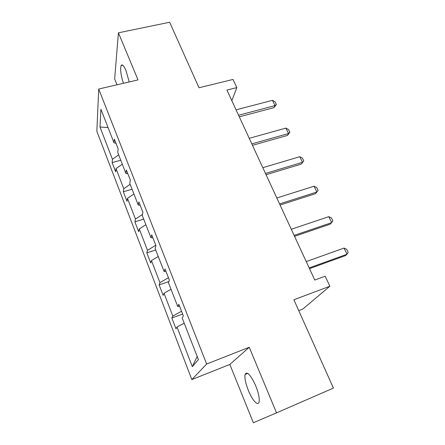 <?xml version="1.0" encoding="UTF-8"?>
<svg xmlns="http://www.w3.org/2000/svg" width="445" height="445" viewBox="0 0 445 445"><rect width="100%" height="100%" fill="white"/><g stroke="black" fill="none" stroke-linecap="round" stroke-linejoin="round"><path stroke-width="0.67" d="M255.708 385.782C250.613 374.768 247.07 370.974 245.078 374.412C244.466 377.927 245.557 383.267 248.355 390.432C252.215 400.172 258.117 406.713 259.09 401.935C259.674 398.381 258.545 392.996 255.708 385.782M129.211 81.947L125.996 70.588C123.843 65.632 122.219 63.935 121.135 65.493C120.072 69.064 120.823 74.994 123.393 83.298M249.244 347.267L229.831 364.438L253.355 422.75L276.534 412.86L249.244 347.267L206.641 364.021L98.723 89.033L138.011 79.9L118.42 32.813L114.654 78.932L117.013 84.778M118.42 32.813L169.662 22.25L198.987 87.76L233.013 79.449L236.835 87.609L226.933 90.079L314.765 280.055L325.167 276.206L329.862 286.235L293.889 299.774L333.416 388.079L276.534 412.86M298.751 310.632L302.761 309.091L329.862 286.235M229.831 364.438L191.834 379.574L96.843 131.286L98.723 89.033M184.197 323.131L177.027 327.003L176.003 328.805L171.837 317.975L182.628 314.07M197.174 356.462L192.307 366.674L177.027 327.003M206.641 364.021L191.834 379.574M181.532 311.266L172.816 316.061L171.837 317.975M172.816 316.061L164.027 293.255L163.154 295.38L159.126 284.895L168.822 281.579M168.438 277.713L159.955 282.67L159.126 284.895M159.955 282.67L151.45 260.592L150.721 263.023L146.817 252.866L155.717 249.99M155.767 245.245L147.501 250.346L146.817 252.866M147.501 250.346L139.268 228.964L138.673 231.678L134.891 221.838L143.707 219.14M142.445 214.49L135.441 219.035L134.891 221.838M135.441 219.035L127.465 198.32L126.997 201.296L123.332 191.756L132.065 189.242M130.157 184.336L123.76 188.697L123.332 191.756M123.76 188.697L116.023 168.616L115.678 171.837L112.118 162.586L120.773 160.233M118.67 154.832L112.429 159.288L112.118 162.586M112.429 159.288L99.992 126.986L100.92 109.248L113.987 142.806L114.337 139.101L118.159 148.886L117.764 152.507L125.902 173.411L126.386 169.973L130.329 180.08L129.806 183.435L138.211 205.028L138.84 201.874L142.917 212.326L142.244 215.386L150.938 237.708L151.712 234.86L155.934 245.673L155.105 248.416L164.099 271.506L165.034 268.986L169.4 280.178L168.41 282.586L177.716 306.477L178.823 304.313L183.346 315.9L182.177 317.947L198.398 359.599L192.307 366.674M179.596 306.305L177.716 306.477M171.008 289.256L164.027 293.255M166.007 271.483L164.099 271.506M158.242 256.47L151.45 260.592M152.874 237.83L150.938 237.708M145.888 224.731L139.268 228.964M140.169 205.284L138.211 205.028M133.912 193.987L127.465 198.32M127.876 173.795L125.902 173.411M122.314 164.188L116.023 168.616M115.978 143.307L113.987 142.806M231.834 100.687L236.835 87.609M108.052 127.565L99.992 126.986M236.067 109.832L272.446 100.331L275.088 101.861L276.367 104.492L275.004 105.604L273.998 107.623L239.304 116.835M272.446 100.331L275.004 105.604L238.565 115.244M276.367 104.492L273.998 107.623M249.233 138.317L285.901 128.099L288.544 129.573L289.862 132.282L288.532 133.533L287.442 135.436L252.476 145.331M285.901 128.099L288.532 133.533L251.814 143.891M289.862 132.282L287.442 135.436M262.811 167.687L299.763 156.712L302.411 158.125L303.763 160.918L301.298 164.094L266.06 174.713M299.763 156.712L302.478 162.314L265.47 173.439M303.763 160.918L301.298 164.094M276.823 197.992L314.059 186.216L316.707 187.573L318.103 190.449L315.583 193.642L280.077 205.028M314.059 186.216L316.862 192.001L279.571 203.932M318.103 190.449L315.583 193.642M291.286 229.275L328.805 216.659L331.453 217.939L332.893 220.915L330.318 224.124L294.546 236.323M328.805 216.659L331.697 222.622L294.123 235.411M306.227 261.588L344.03 248.076L346.672 249.283L348.157 252.354L347.011 254.234L345.526 255.586L309.486 268.635M344.03 248.076L347.011 254.234L309.153 267.923M247.737 373.333L245.078 374.412M122.675 65.148L121.135 65.493"/></g></svg>
